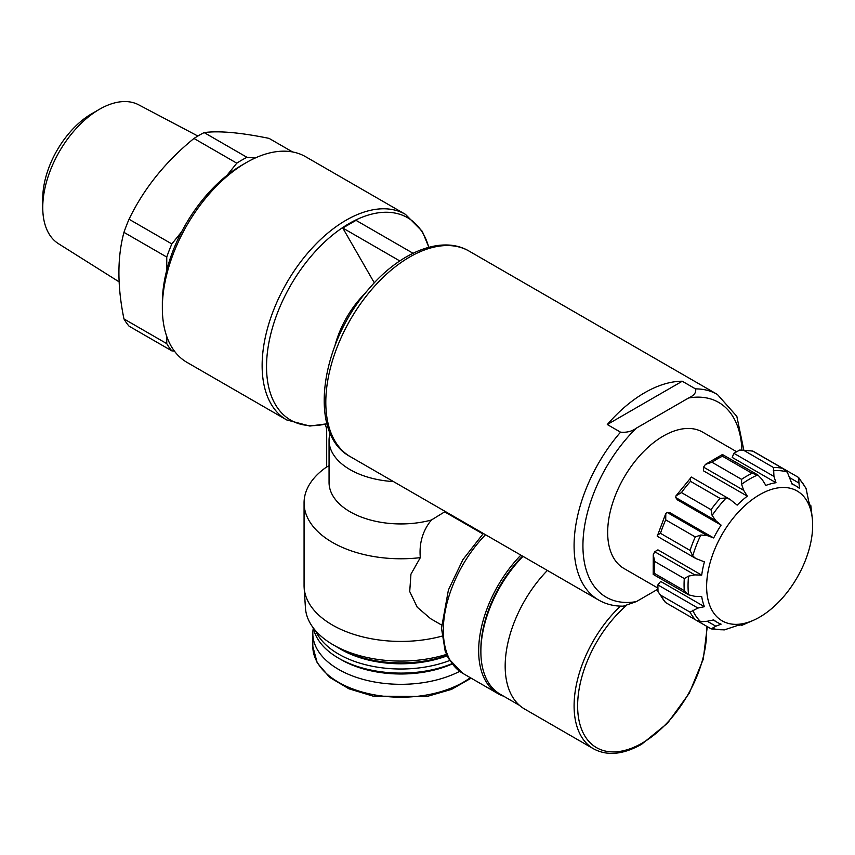 <?xml version="1.0" encoding="UTF-8"?>
<svg xmlns="http://www.w3.org/2000/svg" width="855" height="855" viewBox="0 0 855 855"><rect width="100%" height="100%" fill="white"/><g stroke="black" fill="none" stroke-linecap="round" stroke-linejoin="round"><path stroke-width="1.28" d="M469.096 251.103A118.706 68.539 120 0 0 372.256 288.83A118.706 68.539 120 0 0 350.39 456.709C307.533 434.265 319.888 344.127 368.569 289.247C399.723 252.118 441.746 234.826 469.096 251.103L717.377 394.444A118.706 68.539 120 0 0 695.51 388.886L682.258 381.234A118.706 68.539 120 0 0 607.285 424.518L620.538 432.17A118.706 68.539 120 0 0 598.671 600.06C606.024 604.261 614.243 606.291 623.316 606.152L636.312 601.621L657.281 589.512M695.51 388.886C696.462 392.466 694.142 395.502 688.585 397.992L636.312 428.173C632.016 431.369 626.768 432.705 620.538 432.17M444.653 511.13L444.653 511.867L482.904 533.948M325.135 424.251A12.494 7.214 -120 0 1 326.685 430.941L326.685 467.022L329.057 465.665M374.308 282.834L342.77 228.007L356.022 220.355L413.018 253.262M441.533 624.994L430.599 618.678L417.251 607.221L409.716 591.532L410.945 574.165L420.318 557.642C419.014 543.288 422.691 530.752 431.358 520.032L444.653 511.867M166.757 336.475L166.757 343.635L123.954 318.915A118.706 68.539 120 0 0 129.041 326.15L171.844 350.871L174.409 351.095M166.757 343.635A118.706 68.539 120 0 0 171.844 350.871M246.283 162.61L241.869 165.165A112.465 64.927 120 0 0 226.949 175.403A112.465 64.927 120 0 0 181.677 231.716L171.844 243.942L129.041 219.233A118.706 68.539 120 0 0 123.954 232.346L166.757 257.056L166.757 270.169A112.465 64.927 120 0 0 162.343 302.894L162.343 307.992A118.706 68.539 120 0 0 186.924 362.338L286.714 419.944A118.706 68.539 120 0 1 286.714 282.877A118.706 68.539 120 0 1 405.42 214.338L305.641 156.732A118.706 68.539 120 0 0 246.283 162.61A118.706 68.539 120 0 0 162.343 307.992M171.844 243.942A118.706 68.539 120 0 0 166.757 257.056M129.041 219.233C143.832 188.581 165.475 161.659 193.967 138.457A118.706 68.539 120 0 1 199.055 135.347A118.706 68.539 120 0 1 204.142 132.578C218.944 130.623 240.586 132.557 269.069 138.382L292.581 151.955M181.677 231.716A112.465 64.927 120 0 0 166.757 270.169M704.413 606.687L660.637 581.411L657.88 584.906L697.958 608.055L704.413 606.687A78.724 45.454 -60 0 1 701.698 596.555L694.816 596.309L688.585 594.823L684.289 590.634L654.716 573.566C652.718 574.817 652.718 574.688 654.727 573.16M701.698 575.137L657.923 549.861L654.727 551.742L694.816 574.881L701.698 575.137A78.724 45.454 -60 0 1 704.413 561.863L695.767 558.497L692.732 555.889L690.049 550.406L660.477 533.328C657.345 534.984 656.48 535.989 657.88 536.363M713.69 537.955L669.914 512.679L667.157 512.444L707.235 535.593L713.69 537.955A78.724 45.454 -60 0 1 721.107 525.109L715.838 520.706L712.13 515.437L711.018 509.676L681.446 492.598L675.952 495.9L691.396 477.079L729.475 499.064M675.952 495.9L675.749 497.557L677.331 499.833L721.107 525.109M705.45 464.372L703.569 467.151L703.537 470.859L747.313 496.135L743.647 490.3L741.606 484.293L741.574 479.345A88.717 51.225 120 0 1 752.037 473.307L757.808 474.931L722.443 454.507L705.45 464.372L712.001 462.266L741.574 479.345M739.757 450.04L733.868 453.289L732.222 457.436L775.998 482.712L773.946 476.438L773.54 467.546L743.957 450.467L739.757 450.04L752.795 451.045M658.008 591.639L665.447 602.476L696.536 620.42L700.822 621.788L707.235 621.254L715.838 626.213L721.107 624.171A78.724 45.454 -60 0 1 717.227 622.333A78.724 45.454 -60 0 1 713.69 619.886L707.235 621.254M665.703 602.497A88.717 51.225 120 0 1 660.477 595.069L657.997 591.639L657.88 584.906M654.716 573.566A88.717 51.225 120 0 1 654.716 561.489L653.273 554.767L654.727 551.742M695.318 558.219L657.239 536.245L665.81 513.449M660.477 533.328A88.717 51.225 120 0 1 665.703 519.861L665.81 513.46L667.157 512.444M681.446 492.598A88.717 51.225 120 0 1 690.498 481.333C690.359 477.806 690.797 476.545 691.823 477.571M712.001 462.266A88.717 51.225 120 0 1 722.454 456.228C722.55 453.866 722.432 453.941 722.122 456.442M743.957 450.467A88.717 51.225 120 0 1 753.009 451.269L752.806 451.045M812.25 518.002A74.973 43.284 120 0 0 759.635 494.703A74.973 43.284 120 0 0 706.743 582.426A74.973 43.284 120 0 0 752.678 620.623A74.973 43.284 120 0 0 753.116 620.431A74.973 43.284 120 0 0 812.25 518.002L810.882 506.096A87.189 50.338 120 0 0 810.818 505.54L811.481 511.76A78.724 45.454 -60 0 0 808.766 501.629L806.03 488.301M740.729 624.93L741.595 625.433A87.189 50.338 120 0 0 742.119 625.208L747.313 622.889A78.724 45.454 -60 0 1 737.181 625.604L724.27 629.9L711.232 628.895M726.162 629.569A87.189 50.338 120 0 1 712.13 628.318L715.838 626.213M697.958 608.055L690.049 612.137A88.717 51.225 120 0 0 695.275 619.576M653.263 554.767L653.209 574.4L688.585 594.823A87.189 50.338 120 0 1 688.585 576.11L684.289 578.568A88.717 51.225 120 0 0 684.289 590.634M707.235 535.593L700.822 535.016L695.275 536.94A88.717 51.225 120 0 0 690.049 550.406M747.313 496.135A78.724 45.454 -60 0 0 737.181 505.123L729.935 499.32L726.162 497.984L720.081 498.412A88.717 51.225 120 0 0 711.018 509.676M791.901 483.641L795.952 485.982A78.724 45.454 -60 0 0 792.072 484.144L787.273 472.056L782.592 468.348A88.717 51.225 120 0 0 773.54 467.546M798.335 477.443L798.581 478.576L798.335 477.443M795.952 485.982A78.724 45.454 -60 0 1 799.489 488.429L798.581 478.576A87.189 50.338 120 0 1 806.682 490.097M741.606 484.293A87.189 50.338 120 0 1 757.808 474.931L762.2 479.58L765.866 485.426A78.724 45.454 -60 0 1 775.998 482.712M688.585 576.11L694.816 574.881M123.954 318.915C117.242 286.201 117.242 257.334 123.954 232.346M204.142 132.578L246.956 157.299A118.706 68.539 120 0 0 236.782 163.177L226.949 175.403M193.967 138.457L236.782 163.177M255.153 158.036L246.956 157.299M735.813 451.258L702.692 432.138A78.724 45.454 120 0 0 663.33 436.039A78.724 45.454 120 0 0 611.902 505.412A78.724 45.454 120 0 0 623.968 568.49L657.089 587.609M399.798 260.935L342.77 228.007M620.473 606.131A93.719 54.111 -60 0 0 593.498 748.798L524.575 709.009A93.719 54.111 -60 0 1 547.382 570.445M519.487 705.354L500.154 694.185A93.088 53.747 -60 0 1 480.873 651.574A93.088 53.747 -60 0 1 522.982 556.359M480.873 651.574L480.873 649.533A90.598 52.305 -60 0 1 522.576 556.124M503.787 696.28A93.719 54.111 -60 0 1 498.07 693.704A93.719 54.111 -60 0 1 520.866 555.141M393.471 481.579A71.852 41.478 180 0 1 329.057 440.325A71.852 41.478 180 0 1 330.158 433.09M431.358 520.032A71.852 41.478 180 0 1 329.057 482.466L329.057 440.325M420.318 557.642A96.839 55.906 180 0 1 304.07 502.868A96.839 55.906 180 0 1 326.685 466.948M441.907 636.163A96.839 55.906 180 0 1 304.134 587.577A96.839 55.906 180 0 1 304.07 585.504L304.07 502.868M446.47 654.396A95.536 55.158 180 0 1 305.438 607.958L304.134 587.577M446.919 655.411A88.097 50.862 180 0 1 338.612 647.994A88.097 50.862 180 0 1 335.577 646.156M447.122 655.828A84.346 48.692 180 0 1 341.263 649.533L338.612 647.994M449.677 660.509A88.097 50.862 180 0 1 315.506 630.627M451.9 663.715A88.097 50.862 180 0 1 338.612 658.2A88.097 50.862 180 0 1 313.39 628.019M452.113 663.993A84.346 48.692 180 0 1 341.263 659.729L338.612 658.2M459.701 671.335A88.097 50.862 180 0 1 364.978 679.896A88.097 50.862 180 0 1 312.812 633.459A88.097 50.862 180 0 1 313.336 627.955M119.091 281.851L58.482 243.707A80.21 46.309 -60 0 1 42.75 207.509A80.21 46.309 -60 0 1 99.469 109.28A80.21 46.309 -60 0 1 138.67 104.812L197.868 136.041M99.469 109.28L91.656 113.79A69.169 39.928 -60 0 0 42.75 198.499L42.75 207.509M682.258 381.234L607.285 424.518M636.312 428.173A112.465 64.927 120 0 0 582.928 545.714A112.465 64.927 120 0 0 636.312 601.621M741.894 449.922A112.465 64.927 120 0 0 688.585 397.992M365.448 293.009A70.559 40.741 120 0 0 334.861 345.997M428.772 247.277A116.879 67.481 120 0 0 290.743 285.207A116.879 67.481 120 0 0 326.92 423.706M660.477 595.069L690.049 612.137M654.716 561.489L684.289 578.568M665.703 519.861L695.275 536.94M690.498 481.333L720.081 498.412M753.009 451.269L782.592 468.348M692.732 610.267A87.189 50.338 120 0 0 700.822 621.788M700.822 535.016A87.189 50.338 120 0 0 692.732 555.889M726.162 497.984A87.189 50.338 120 0 0 712.13 515.437M787.273 472.056A87.189 50.338 120 0 0 773.251 470.795M722.454 456.228L752.037 473.307M790.02 477.87L798.613 482.84M733.868 453.289L773.946 476.438M703.569 467.151L743.647 490.3M675.749 497.557L715.838 520.706M706.454 626.149A91.218 52.668 -60 0 1 642.126 743.134A91.218 52.668 -60 0 1 578.14 714.983A91.218 52.668 -60 0 1 626.01 605.842M498.07 693.704L462.726 673.302A93.719 54.111 -60 0 1 485.522 534.728M470.314 677.673A88.097 50.862 180 0 1 372.214 694.442A88.097 50.862 180 0 1 312.812 646.348L312.812 633.459M350.39 456.709L598.671 600.06M717.377 394.444L736.828 416.342L743.786 449.901M810.882 506.096L809.942 505.038M798.634 477.507L806.019 488.301M753.116 620.431L742.119 625.208M326.941 423.802L309.841 426.047L286.714 419.944M428.868 247.255L422.274 231.32L405.42 214.338M713.188 619.993L717.227 622.333M784.185 469.16L798.581 477.475M752.892 451.087L783.95 469.021M665.489 602.486L696.536 620.42M680.078 610.919L711.178 628.874M593.498 748.798C607.136 756.162 623.167 754.655 641.603 744.278L667.584 723.148L689.28 693.202L703.259 659.226L707.277 626.619M462.726 673.302L448.544 658.585L445.177 651.136L441.49 628.201L448.415 589.939L462.918 559.63L483.364 533.477M471.158 678.165L451.526 689.376L427.062 696.462L373.186 696.162L348.947 688.809L329.677 677.374L317.184 662.796L312.812 646.348"/></g></svg>
